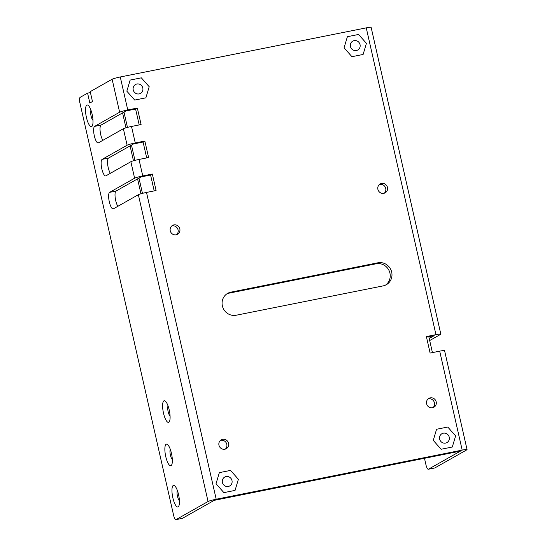 <?xml version="1.0" encoding="UTF-8"?>
<svg xmlns="http://www.w3.org/2000/svg" width="547" height="547" viewBox="0 0 547 547"><rect width="100%" height="100%" fill="white"/><g stroke="black" fill="none" stroke-linecap="round" stroke-linejoin="round"><path stroke-width="0.82" d="M429.689 340.542L440.588 334.374A6.79 0.602 167.2 0 0 440.827 334.142A6.79 0.602 167.2 0 0 435.952 334.655L426.373 336.569L430.12 353.061L439.699 351.153L462.188 450.113L216.202 499.233L146.5 192.435L156.086 190.527L152.339 174.028L150.582 175.019L154.192 190.903M134.61 178.213L130.863 161.714A6.79 0.602 -12.8 0 1 139.006 159.45L148.593 157.536L144.846 141.044L135.259 142.952A6.79 0.602 -12.8 0 0 127.116 145.222L123.369 128.73A6.79 0.602 -12.8 0 1 131.512 126.46L141.099 124.545L137.345 108.053L127.766 109.968A6.79 0.602 -12.8 0 0 119.622 112.231L112.128 79.247L90.214 91.643L92.464 101.544L89.831 103.027L87.582 93.134L80.135 97.352A5.094 1.443 -101.3 0 0 79.944 103.041L173.631 515.397A5.094 1.443 -101.3 0 0 175.943 519.65A5.094 1.443 -101.3 0 0 176.066 519.602L208.058 501.496L138.357 194.705L113.379 208.845A8.492 2.4 -101.3 0 1 113.167 208.92A8.492 2.4 -101.3 0 1 109.229 201.453A8.492 2.4 -101.3 0 1 109.632 192.346L134.61 178.213A6.79 0.602 -12.8 0 1 142.753 175.943L152.339 174.028M112.128 79.247A6.79 0.602 -12.8 0 1 120.272 76.977L366.251 27.863L435.952 334.655M360.042 44.622A5.094 4.868 -119.5 0 1 357.759 50.009A5.094 4.868 -119.5 0 1 350.456 46.536A5.094 4.868 -119.5 0 1 352.74 41.141A5.094 4.868 -119.5 0 1 360.042 44.622M449.231 437.183A5.094 4.868 -119.5 0 1 446.947 442.578A5.094 4.868 -119.5 0 1 439.644 439.097A5.094 4.868 -119.5 0 1 441.928 433.709A5.094 4.868 -119.5 0 1 449.231 437.183M142.808 87.999A5.094 4.868 -119.5 0 1 140.524 93.387A5.094 4.868 -119.5 0 1 133.229 89.906A5.094 4.868 -119.5 0 1 135.506 84.518A5.094 4.868 -119.5 0 1 142.808 87.999M231.996 480.56A5.094 4.868 -119.5 0 1 229.713 485.948A5.094 4.868 -119.5 0 1 222.417 482.475A5.094 4.868 -119.5 0 1 224.694 477.08A5.094 4.868 -119.5 0 1 231.996 480.56M387.474 187.43A5.094 4.868 -119.5 0 1 385.191 192.817A5.094 4.868 -119.5 0 1 377.895 189.344A5.094 4.868 -119.5 0 1 380.179 183.949A5.094 4.868 -119.5 0 1 387.474 187.43M436.191 401.854A5.094 4.868 -119.5 0 1 433.908 407.241A5.094 4.868 -119.5 0 1 426.612 403.768A5.094 4.868 -119.5 0 1 428.889 398.38A5.094 4.868 -119.5 0 1 436.191 401.854M179.826 228.892A5.094 4.868 -119.5 0 1 177.549 234.28A5.094 4.868 -119.5 0 1 170.247 230.8A5.094 4.868 -119.5 0 1 172.531 225.412A5.094 4.868 -119.5 0 1 179.826 228.892M228.543 443.316A5.094 4.868 -119.5 0 1 226.26 448.704A5.094 4.868 -119.5 0 1 218.964 445.231A5.094 4.868 -119.5 0 1 221.248 439.836A5.094 4.868 -119.5 0 1 228.543 443.316M230.937 292.139L377.881 262.799A11.89 11.35 -119.5 0 1 391.16 270.382A11.89 11.35 -119.5 0 1 386.36 284.686A11.89 11.35 -119.5 0 1 383.132 285.89L236.181 315.229A11.89 11.35 -119.5 0 1 222.903 307.64A11.89 11.35 -119.5 0 1 227.702 293.336A11.89 11.35 -119.5 0 1 230.937 292.139L229.179 293.13A11.89 11.35 -119.5 0 0 226.848 293.876M429.217 338.47L434.202 335.646L426.51 337.184M440.827 334.142L371.126 27.35A6.79 0.602 167.2 0 0 366.251 27.863M424.493 458.359L426.004 465.005A5.094 1.443 -101.3 0 0 428.315 469.258A5.094 1.443 -101.3 0 0 428.438 469.21L434.831 467.938L466.823 449.832A6.79 0.602 167.2 0 0 467.056 449.6A6.79 0.602 167.2 0 0 462.188 450.113M467.056 449.6L444.574 350.641A6.79 0.602 167.2 0 0 439.699 351.153M182.192 518.378A5.094 1.443 78.7 0 0 182.329 518.371A5.094 1.443 78.7 0 0 182.459 518.324L214.451 500.225L460.43 451.111L428.438 469.21M119.622 112.231L94.645 126.371L101.031 125.092L126.008 110.959L135.594 109.044L139.205 124.928M127.116 145.222L102.139 159.362L108.525 158.083L133.509 143.95L143.088 142.035L146.699 157.912M109.632 192.346L116.019 191.074L141.003 176.934L150.582 175.019M220.42 440.431A5.094 4.868 -119.5 0 1 225.33 449.108M171.703 226.007A5.094 4.868 -119.5 0 1 176.613 234.677M428.069 398.968A5.094 4.868 -119.5 0 1 432.978 407.645M379.351 184.544A5.094 4.868 -119.5 0 1 384.261 193.221M377.881 262.799L376.131 263.791A11.89 11.35 -119.5 0 1 389.204 270.888A11.89 11.35 -119.5 0 1 385.464 285.144M376.131 263.791L229.179 293.13M208.058 501.496A6.79 0.602 -12.8 0 1 216.202 499.233M138.357 194.705A6.79 0.602 -12.8 0 1 146.5 192.435M137.345 108.053L135.594 109.044M94.645 126.371A8.492 2.4 -101.3 0 0 94.241 135.471A8.492 2.4 -101.3 0 0 98.18 142.945A8.492 2.4 -101.3 0 0 98.392 142.863L123.369 128.73M102.139 159.362A8.492 2.4 -101.3 0 0 101.735 168.462A8.492 2.4 -101.3 0 0 105.674 175.929A8.492 2.4 -101.3 0 0 105.886 175.854L130.863 161.714M86.843 105.099A11.036 3.125 78.7 0 1 88.881 106.063A11.036 3.125 78.7 0 1 92.34 115.205A11.036 3.125 78.7 0 1 92.655 124.976A11.036 3.125 78.7 0 1 91.711 126.542A11.036 3.125 78.7 0 1 86.426 117.427A11.036 3.125 78.7 0 1 86.843 105.099M163.922 400.828A11.036 3.125 78.7 0 1 165.96 401.792A11.036 3.125 78.7 0 1 169.42 410.934A11.036 3.125 78.7 0 1 169.734 420.705A11.036 3.125 78.7 0 1 168.791 422.27A11.036 3.125 78.7 0 1 163.505 413.163A11.036 3.125 78.7 0 1 163.922 400.828M166.165 444.232A11.036 3.125 78.7 0 1 168.202 445.196A11.036 3.125 78.7 0 1 171.662 454.338A11.036 3.125 78.7 0 1 171.977 464.109A11.036 3.125 78.7 0 1 171.04 465.675A11.036 3.125 78.7 0 1 165.755 456.567A11.036 3.125 78.7 0 1 166.165 444.232M178.131 506.898A11.036 3.125 78.7 0 1 172.845 497.784A11.036 3.125 78.7 0 1 173.255 485.456A11.036 3.125 78.7 0 1 175.293 486.42A11.036 3.125 78.7 0 1 178.753 495.561A11.036 3.125 78.7 0 1 179.067 505.332A11.036 3.125 78.7 0 1 178.131 506.898M116.019 191.074A8.492 2.4 -101.3 0 0 115.178 197.556A8.492 2.4 -101.3 0 0 117.844 206.315M108.525 158.083A8.492 2.4 -101.3 0 0 107.684 164.565A8.492 2.4 -101.3 0 0 110.35 173.324M101.031 125.092A8.492 2.4 -101.3 0 0 100.19 131.574A8.492 2.4 -101.3 0 0 102.857 140.34M92.99 120.319A5.436 1.538 78.7 0 1 90.966 115.479A5.436 1.538 78.7 0 1 90.98 110.234M179.409 500.676A5.436 1.538 78.7 0 1 177.378 495.835A5.436 1.538 78.7 0 1 177.392 490.591M172.319 459.459A5.436 1.538 78.7 0 1 170.288 454.619A5.436 1.538 78.7 0 1 170.302 449.367M170.076 416.055A5.436 1.538 78.7 0 1 168.045 411.207A5.436 1.538 78.7 0 1 168.059 405.963M144.846 141.044L143.088 142.035M87.582 93.134L90.426 92.566M238.389 479.281L235.066 490.399L223.887 492.628L216.024 483.746L219.347 472.635L230.526 470.399L238.389 479.281M455.617 435.911L452.301 447.022L441.121 449.258L433.258 440.376L436.574 429.258L447.754 427.029L455.617 435.911M366.428 43.343L363.112 54.461L351.933 56.697L344.07 47.808L347.386 36.697L358.565 34.461L366.428 43.343M149.201 86.72L145.878 97.838L134.699 100.067L126.836 91.185L130.159 80.067L141.338 77.838L149.201 86.72M428.821 336.72L432.424 352.603M142.446 193.364L138.972 178.083M134.952 160.38L131.478 145.092M127.458 127.389L123.984 112.108M453.75 452.444L214.253 500.334M140.955 193.775L137.57 178.876M133.461 160.791L130.077 145.885M125.967 127.8L122.583 112.901M142.753 175.943L139.006 159.45M135.259 142.952L131.512 126.46M127.766 109.968L120.272 76.977M182.459 518.324L176.066 519.602M428.315 469.258L434.701 467.986M182.329 518.371L175.943 519.65"/></g></svg>
